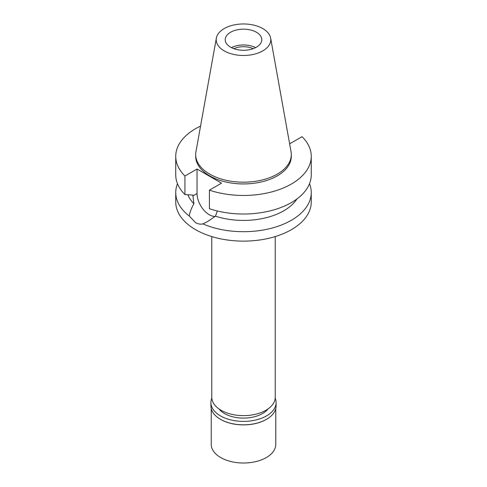 <?xml version="1.0" encoding="UTF-8"?>
<svg xmlns="http://www.w3.org/2000/svg" width="487" height="487" viewBox="0 0 487 487"><rect width="100%" height="100%" fill="white"/><g stroke="black" fill="none" stroke-linecap="round" stroke-linejoin="round"><path stroke-width="0.73" d="M262.797 50.861A27.29 15.754 180 0 1 231.769 53.947A27.29 15.754 180 0 1 216.356 38.096A27.29 15.754 180 0 1 224.203 28.581A27.29 15.754 180 0 1 252.631 24.867A27.29 15.754 180 0 1 270.644 38.096A27.29 15.754 180 0 1 262.797 50.861M270.644 38.096L291.049 151.737A47.805 27.601 180 0 1 291.305 154.586A47.805 27.601 180 0 1 277.304 174.102A47.805 27.601 180 0 1 225.207 180.087A47.805 27.601 180 0 1 195.695 154.586A47.805 27.601 180 0 1 195.951 151.737L216.356 38.096M230.57 32.258A18.287 10.556 0 0 0 225.213 39.721A18.287 10.556 0 0 0 236.505 49.473A18.287 10.556 0 0 0 256.43 47.184A18.287 10.556 0 0 0 261.787 39.721A18.287 10.556 0 0 0 250.495 29.969A18.287 10.556 0 0 0 230.57 32.258M231.38 47.623A18.287 10.556 180 0 1 255.62 47.623M253.143 48.688A15.274 8.815 0 0 0 233.857 48.688M211.772 236.572L211.772 397.307A31.728 18.317 0 0 0 231.355 414.236A31.728 18.317 0 0 0 265.932 410.261A31.728 18.317 0 0 0 275.228 397.307L275.228 236.572M175.74 192.584L175.74 202.008A67.76 39.118 0 0 0 217.567 238.149A67.76 39.118 0 0 0 291.415 229.669A67.76 39.118 0 0 0 311.26 202.008L311.26 192.584A67.76 39.118 180 0 1 291.415 220.246A67.76 39.118 180 0 1 202.896 223.898C200.498 224.464 198.063 224.044 195.585 222.644L189.254 216.021A67.76 39.118 180 0 1 175.74 192.584A67.76 39.118 180 0 1 177.493 183.739M289.558 143.415L289.966 143.653L302.068 136.664A67.76 39.118 180 0 1 311.26 156.339L311.26 174.894A67.76 39.118 0 0 1 291.415 202.562A67.76 39.118 0 0 1 209.422 208.71L209.422 190.155L221.524 183.167L197.034 169.032L184.932 176.014A67.76 39.118 180 0 1 175.74 156.339L175.74 174.894A67.76 39.118 0 0 0 184.932 194.569L192.852 195.068L193.869 203.7C191.318 208.393 189.778 212.502 189.254 216.021M215.169 216.392A17.319 9.996 60 0 1 209.276 214.737A17.319 9.996 60 0 1 197.034 193.528L197.034 169.032M202.896 223.898L207.693 221.506L215.461 216.167L217.312 210.974M187.897 194.763A57.003 32.909 0 0 0 193.869 203.7M309.507 183.739A67.76 39.118 180 0 1 311.26 192.584M215.461 216.167A57.003 32.909 0 0 0 283.805 210.78A57.003 32.909 0 0 0 296.96 198.933M311.26 156.339A67.76 39.118 180 0 1 291.415 184.001A67.76 39.118 180 0 1 209.422 190.155M175.74 156.339A67.76 39.118 180 0 1 195.585 128.678A67.76 39.118 180 0 1 200.553 126.084M195.695 154.586L195.695 156.339A47.805 27.601 0 0 0 225.207 181.84A47.805 27.601 0 0 0 277.304 175.856A47.805 27.601 0 0 0 291.305 156.339L291.305 154.586M184.932 176.014L184.932 194.569M218.955 408.916A26.888 15.523 0 0 0 262.511 413.554A26.888 15.523 0 0 0 268.045 408.916M211.236 408.642L211.236 444.381A32.264 18.628 0 0 0 231.155 461.591A32.264 18.628 0 0 0 266.316 457.555A32.264 18.628 0 0 0 275.764 444.381L275.764 408.642M275.192 398.196A32.586 18.816 180 0 1 276.086 402.579A32.586 18.816 180 0 1 266.541 415.88A32.586 18.816 180 0 1 231.027 419.958A32.586 18.816 180 0 1 210.914 402.579L210.914 406.006A32.586 18.816 0 0 0 220.459 419.307A32.586 18.816 0 0 0 266.541 419.307L266.316 419.441A32.264 18.628 180 0 1 220.684 419.441A32.264 18.628 180 0 1 220.568 419.374M266.316 419.441L266.541 419.307A32.586 18.816 0 0 0 276.086 406.006L276.086 402.579M210.914 402.579A32.586 18.816 180 0 1 211.808 398.196M192.852 195.944L197.034 193.528"/></g></svg>
